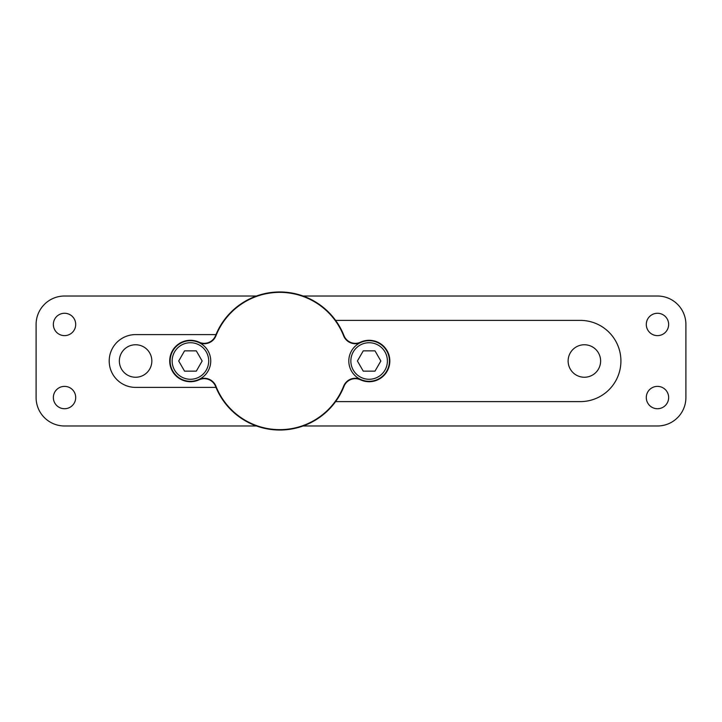 <?xml version="1.0" encoding="UTF-8"?>
<svg xmlns="http://www.w3.org/2000/svg" width="722" height="722" viewBox="0 0 722 722"><rect width="100%" height="100%" fill="white"/><g stroke="black" fill="none" stroke-linecap="round" stroke-linejoin="round"><path stroke-width="1.08" d="M64.529 386.378A11.164 11.164 0 0 1 74.204 403.138A11.164 11.164 0 0 1 54.854 403.138A11.164 11.164 0 0 1 64.529 386.378M64.529 313.276A11.164 11.164 0 0 1 74.204 330.035A11.164 11.164 0 0 1 54.854 330.035A11.164 11.164 0 0 1 64.529 313.276M657.471 386.378A11.164 11.164 0 0 1 667.146 403.138A11.164 11.164 0 0 1 647.796 403.138A11.164 11.164 0 0 1 657.471 386.378M657.471 313.276A11.164 11.164 0 0 1 667.146 330.035A11.164 11.164 0 0 1 647.796 330.035A11.164 11.164 0 0 1 657.471 313.276M303.105 425.98L657.471 425.98A28.429 28.429 0 0 0 685.9 397.551L685.9 324.449A28.429 28.429 0 0 0 657.471 296.02L303.105 296.02A69.041 69.041 0 0 0 256.445 296.02L64.529 296.02A28.429 28.429 0 0 0 36.1 324.449L36.1 397.551A28.429 28.429 0 0 0 64.529 425.98L256.445 425.98M360.431 342.201A20.712 20.712 0 0 1 389.835 361A20.712 20.712 0 0 1 360.431 379.799A12.184 12.184 0 0 0 343.979 386.378A69.041 69.041 0 0 1 215.571 386.378A12.184 12.184 0 0 0 199.119 379.799A20.712 20.712 0 0 1 169.715 361A20.712 20.712 0 0 1 199.119 342.201A12.184 12.184 0 0 0 215.571 335.622A69.041 69.041 0 0 1 343.979 335.622A12.184 12.184 0 0 0 360.431 342.201L360.594 342.571A20.306 20.306 0 0 0 360.594 379.429A20.306 20.306 0 0 0 389.429 361A20.306 20.306 0 0 0 360.594 342.571A12.59 12.59 0 0 1 343.609 335.775A68.635 68.635 0 0 0 215.941 335.775A12.59 12.59 0 0 1 198.956 342.571A20.306 20.306 0 0 0 170.121 361A20.306 20.306 0 0 0 198.956 379.429A20.306 20.306 0 0 0 198.956 342.571A20.306 20.306 0 0 1 190.427 381.306A20.306 20.306 0 0 1 170.6 356.641A20.306 20.306 0 0 1 198.956 342.571A20.306 20.306 0 0 1 190.427 381.306A20.306 20.306 0 0 1 170.6 356.641A20.306 20.306 0 0 1 198.956 342.571L199.119 342.201M199.119 379.799L198.956 379.429A12.59 12.59 0 0 1 215.941 386.234A68.635 68.635 0 0 0 343.609 386.234A12.59 12.59 0 0 1 360.594 379.429L360.431 379.799M363.256 350.847L357.399 361L363.256 371.153L374.989 371.153L380.846 361L374.989 350.847L363.256 350.847M184.561 350.847L178.704 361L184.561 371.153L196.294 371.153L202.151 361L196.294 350.847L184.561 350.847M369.123 381.306A20.306 20.306 0 0 1 360.594 342.571A20.306 20.306 0 0 1 388.95 356.641A20.306 20.306 0 0 1 369.123 381.306A20.306 20.306 0 0 1 360.594 342.571A20.306 20.306 0 0 1 388.95 356.641A20.306 20.306 0 0 1 369.123 381.306M335.604 401.613L580.308 401.613A40.612 40.612 0 0 0 620.92 361A40.612 40.612 0 0 0 580.308 320.387L335.604 320.387M215.977 334.602L135.601 334.602A26.398 26.398 0 0 0 109.203 361A26.398 26.398 0 0 0 135.601 387.398L215.977 387.398M584.369 344.755A16.245 16.245 0 0 1 598.439 369.123A16.245 16.245 0 0 1 570.299 369.123A16.245 16.245 0 0 1 584.369 344.755M135.601 344.755A16.245 16.245 0 0 1 149.671 369.123A16.245 16.245 0 0 1 121.531 369.123A16.245 16.245 0 0 1 135.601 344.755M369.123 379.276A18.276 18.276 0 0 0 384.952 351.867A18.276 18.276 0 0 0 353.293 351.867A18.276 18.276 0 0 0 369.123 379.276M190.427 379.276A18.276 18.276 0 0 0 206.257 351.867A18.276 18.276 0 0 0 174.598 351.867A18.276 18.276 0 0 0 190.427 379.276"/></g></svg>
